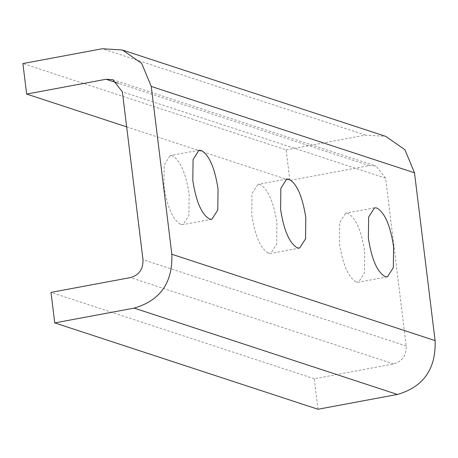 <?xml version="1.0" encoding="UTF-8"?>
<svg xmlns="http://www.w3.org/2000/svg" width="458" height="458" viewBox="0 0 458 458"><rect width="100%" height="100%" fill="white"/><g stroke="black" fill="none" stroke-linecap="round" stroke-linejoin="round"><path stroke-width="0.34" stroke-dasharray="2.29 1.72" d="M356.318 282.042L358.551 282.225L364.465 272.957L364.705 251.843C361.414 230.683 355.809 217.859 347.885 213.376L345.658 213.193L339.744 222.462L339.504 243.576C342.79 264.741 348.395 277.559 356.318 282.042M268.543 253.251L270.775 253.434L276.689 244.166L276.93 223.052C273.638 201.892 268.033 189.068 260.11 184.585L257.877 184.402L251.963 193.671L251.723 214.785C255.014 235.944 260.619 248.768 268.543 253.251M180.761 224.46L182.994 224.643L188.908 215.374L189.148 194.261C185.856 173.095 180.252 160.277 172.328 155.789L170.101 155.606L164.187 164.874L163.947 185.994C167.233 207.153 172.838 219.977 180.761 224.46M317.989 409.257L314.245 378.749L393.651 363.944C402.347 361.431 406.538 355.448 406.217 345.99L385.613 178.168L376.029 166.031L369.303 165.607L289.891 180.412L126.671 126.872M314.245 378.749L50.998 292.399M289.891 180.412L286.147 149.898L22.9 63.547M286.147 149.898L365.553 135.093L385.733 136.369M393.651 363.944L130.41 277.594M406.217 345.99L142.976 259.64M385.613 178.168L122.366 91.823M369.303 165.607L118.479 83.333M365.553 135.093L102.306 48.743M387.434 276.844L358.551 282.225M374.535 207.812L345.658 213.193M299.652 248.053L270.775 253.434M286.76 179.015L257.877 184.402M211.877 219.256L182.994 224.643M198.978 150.224L170.101 155.606M112.782 79.686L376.029 166.031"/><path stroke-width="0.69" d="M393.588 246.461L393.348 267.575L387.434 276.844L385.201 276.661C377.278 272.178 371.673 259.354 368.381 238.194L368.621 217.081L374.535 207.812L376.768 207.995C384.691 212.478 390.296 225.302 393.588 246.461M305.807 217.67L305.566 238.784L299.652 248.053L297.419 247.864C289.502 243.381 283.891 230.563 280.605 209.403L280.846 188.284L286.76 179.015L288.992 179.198C296.91 183.681 302.52 196.505 305.807 217.67M218.031 188.873L217.79 209.987L211.877 219.256L209.644 219.073C201.72 214.59 196.116 201.766 192.824 180.607L193.064 159.493L198.978 150.224L201.211 150.407C209.134 154.89 214.739 167.714 218.031 188.873M50.998 292.399L130.41 277.594C139.1 275.081 143.291 269.098 142.976 259.64L122.366 91.823L112.782 79.686L106.056 79.257L26.644 94.062L22.9 63.547L102.306 48.743L122.486 50.019L141.677 63.387L151.249 86.436L171.853 254.259C172.803 282.615 160.237 300.562 134.154 308.102L54.748 322.907L50.998 292.399M126.671 126.872L26.644 94.062M122.486 50.019L385.733 136.369L404.924 149.737L414.496 172.786L435.1 340.609C436.05 368.965 423.484 386.913 397.401 394.452L317.989 409.257L54.748 322.907M118.479 83.333L106.056 79.257M414.496 172.786L151.249 86.436M435.1 340.609L171.853 254.259M397.401 394.452L134.154 308.102"/></g></svg>
